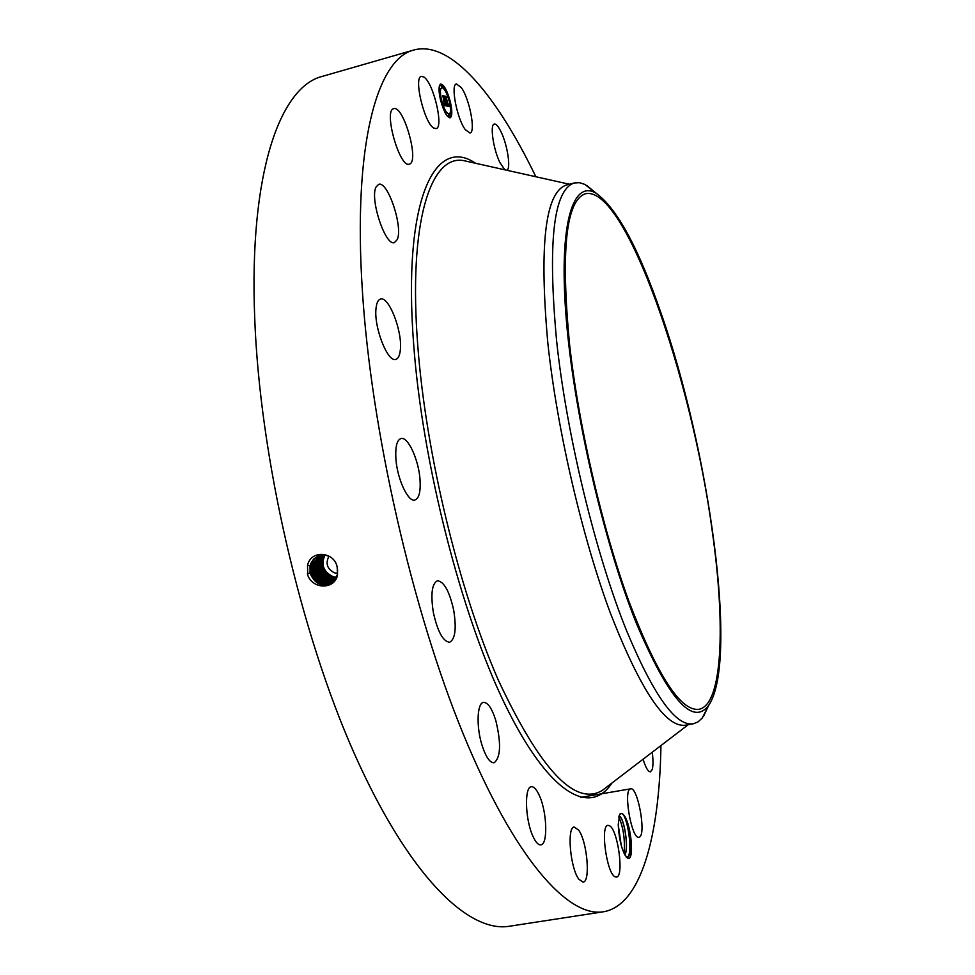 <?xml version="1.0" encoding="UTF-8"?>
<svg xmlns="http://www.w3.org/2000/svg" width="975" height="975" viewBox="0 0 975 975"><rect width="100%" height="100%" fill="white"/><g stroke="black" fill="none" stroke-linecap="round" stroke-linejoin="round"><path stroke-width="1.46" d="M569.619 344.809C560.625 250.538 565.927 200.18 585.536 193.733C625.328 185.043 692.092 378.775 712.311 531.619C725.632 625.292 722.707 704.876 698.917 709.312C680.696 711.494 657.443 675.699 629.131 601.953C602.562 529.315 578.809 426.916 569.619 344.809M635.895 622.16C668.46 699.124 692.737 726.826 708.727 705.266C738.697 661.403 709.349 450.365 660.94 312.89C638.576 248.162 616.968 208.297 596.139 193.282C573.068 179.266 558.699 222.958 566.061 316.57C573.3 409.817 603.257 540.54 635.895 622.16M596.651 193.586L584.866 184.409L579.442 182.678L574.36 182.947C553.459 189.674 547.548 242.324 556.615 340.897C566.536 434.667 595.908 555.397 626.84 631.312C653.872 695.894 676.028 726.716 693.298 723.791L698.027 721.902L702.219 718.063L709.069 704.779M337.606 573.312L334.535 572.849C327.149 569.022 325.284 563.489 328.928 556.286M693.298 723.791L685.34 725.217C665.535 727.691 640.538 690.288 610.35 613.031C582.026 536.847 557.018 429.146 547.828 342.993C539.017 244.493 545.244 191.831 566.536 184.994L574.36 182.947M336.546 577.261L333.011 576.639C323.517 571.898 320.812 564.757 324.882 555.214M324.431 555.177L322.384 559.711L322.396 566.609C323.883 571.874 327.076 575.408 331.975 577.224L336.265 577.883M323.834 555.141L321.36 560.247L321.372 567.17C322.847 572.447 326.052 575.981 330.964 577.797L335.985 578.419M323.907 555.141L321.482 560.186L321.482 567.097C322.969 572.374 326.162 575.92 331.073 577.736L336.009 578.358M660.94 745.582C659.502 835.283 641.367 905.446 603.403 911.783C568.218 917.816 514.605 858.865 463.381 734.333C412.291 610.179 371.109 429.926 362.395 290.94C352.682 143.398 377.496 58.524 413.888 50.005C451.011 39.841 496.909 95.928 535.848 176.743M627.473 857.988L627.4 857.939C622.257 852.211 619.198 841.12 618.235 824.655L619.686 814.125L622.111 813.479L623.927 815.283C631.373 823.936 634.713 862.973 627.473 857.988M461.37 87.64C469.609 98.938 475.971 132.454 469.962 133.027L465.258 129.614C456.982 118.804 450.352 84.338 456.446 83.935L461.37 87.64M504.892 169.833L499.992 162.752C493.338 149.492 489.682 124.386 494.313 124.057C496.165 123.764 498.42 126.384 501.089 131.917C507.561 145.08 511.168 169.297 506.744 170.247M652.251 752.225C653.287 760.268 653.238 766.118 652.092 769.775L650.386 771.822C648.082 771.81 645.657 767.605 643.098 759.22M630.191 788.994L630.654 788.836C637.638 786.447 646.376 833.735 639.539 837.037L638.93 837.281C631.861 839.78 623.122 791.249 630.191 788.994M609.509 825.715C617.87 829.506 624.341 876.976 616.419 877.061L615.103 876.805C606.694 873.722 600.052 825.069 607.998 825.35L609.509 825.715M578.687 830.164C587.194 841.486 590.74 882.058 583.074 882.131L578.882 879.267C570.192 868.201 566.658 826.739 574.287 827.032L578.687 830.164M539.492 795.819C547.036 812.285 548.06 844.606 540.832 844.874C538.285 845.13 535.641 842.217 532.874 836.123C525.111 819.5 524.233 786.74 531.363 786.74C533.995 786.496 536.713 789.518 539.492 795.819M495.848 720.671C501.296 743.486 500.711 757.526 494.118 762.779C489.816 762.877 485.721 756.844 481.857 744.693C476.129 726.229 477.165 702.804 483.515 702.402C487.902 702.366 492.022 708.447 495.848 720.671M453.741 610.472C456.592 628.668 455.215 639.259 449.621 642.257C443.04 641.55 437.617 631.605 433.339 612.422C430.548 594.128 431.913 583.562 437.446 580.747C444.1 581.551 449.536 591.459 453.741 610.472M420.042 479.883C420.737 491.753 419.031 498.469 414.899 500.017C408.074 502.454 396.983 478.433 395.862 458.311C395.265 446.587 396.971 440.005 400.993 438.555C407.989 436.252 418.836 460.078 420.042 479.883M400.372 349.513C399.847 355.327 398.324 358.617 395.801 359.373C387.745 362.822 373.693 327.015 376.021 308.441C376.594 302.896 378.093 299.764 380.518 299.057C388.757 295.888 402.407 330.952 400.372 349.513M397.227 239.594L394.485 242.568C385.527 246.76 369.525 198.851 376.058 186.981L378.641 184.348C387.758 180.558 403.309 227.163 397.227 239.594M409.549 164.032L409.305 164.117C399.677 168.456 383.199 110.102 393.717 108.688L393.729 108.688C403.443 104.776 419.567 161.509 409.549 164.032M433.717 128.03C424.32 123.106 413.315 77.062 421.395 76.355L424.003 77.11C433.558 83.058 444.015 127.774 436.081 128.615L433.717 128.03M450.328 101.827C452.376 111.053 452.315 116.378 450.133 117.804C446.891 117.292 443.686 111.369 440.529 100.047C438.482 90.773 438.543 85.447 440.724 84.033C444.015 84.618 447.208 90.541 450.328 101.827M323.31 555.128L320.409 560.747L320.409 567.682C321.896 572.971 325.089 576.518 330.013 578.333L335.717 578.882L329.94 578.37C325.016 576.554 321.823 573.008 320.336 567.73L319.276 568.011M603.403 911.783L509.364 926.25C468.5 933.136 408.927 876.062 354.632 754.297C300.458 632.872 259.764 455.849 254.719 318.252C248.844 172.209 280.288 86.568 322.457 76.33L413.888 50.005M337.204 567.499L337.204 567.474C335.022 551.813 310.903 549.205 307.539 565.39L307.698 575.079C313.085 590.094 335.266 589.205 337.496 574.909L337.204 567.499M626.364 857.049L628.899 856.148C633.116 851.114 629.35 822.327 623.927 815.283M449.889 117.841L451.352 113.161M451.352 111.857L450.048 102.765M449.841 101.863L446.343 91.504M445.575 89.883L440.493 84.13M323.273 555.128L320.324 560.808L320.336 567.73M330.537 557.066C326.162 554.726 321.799 554.519 317.46 556.445L313.913 558.907L310.928 563.172L310.05 565.695L310.062 573.068C315.047 584.598 322.628 587.669 332.804 582.27L337.338 574.823L337.618 569.827M618.979 816.038L619.734 816.38C624.171 818.756 628.997 847.299 624.938 855.014M618.967 816.063L619.661 816.392C624.146 818.927 628.887 847.129 624.902 854.953M441.736 87.628C444.332 88.079 446.855 92.747 449.304 101.644C450.925 108.907 450.877 113.1 449.146 114.233C446.587 113.819 444.076 109.151 441.59 100.23C439.969 92.942 440.018 88.737 441.736 87.628L440.066 89.846M439.969 90.675L440.81 99.109M441.309 101.181L444.6 110.114M445.343 111.442L449.146 114.233M448.878 115.013L448.39 116.123L449.451 117.061L448.878 115.013L449.451 117.061M444.697 110.09L445.27 112.137L444.697 110.09L444.112 110.638M441.492 84.801L441.005 85.898L442.065 86.848L441.492 84.801L442.065 86.848M439.03 89.98L440.018 90.651L439.445 88.591L440.018 90.651M449.597 102.875L449.536 100.718L450.109 102.741M450.352 112.088L451.425 113.137L450.864 111.101L451.425 113.137M445.673 89.858L446.245 91.894L445.673 89.858L445.124 90.638M319.3 568.291L319.288 561.356L322.737 555.141L319.325 561.32L319.337 568.267C320.824 573.568 324.029 577.115 328.953 578.931L335.412 579.369L328.916 578.955C323.992 577.139 320.787 573.58 319.3 568.291L318.155 568.596M317.472 556.445L313.341 559.516L310.952 563.16L310.087 565.683L310.087 573.056C314.669 584.098 321.957 587.377 331.963 582.892M440.761 100.084L441.346 101.168L440.761 100.084M311.232 572.459C315.559 583.135 322.615 586.499 332.426 582.562C322.64 586.487 315.583 583.111 311.269 572.447L311.257 565.134L312.11 562.648L315.059 558.419L318.545 555.982L315.035 558.431L312.463 561.868L311.232 565.147L311.232 572.459L310.038 572.788M446.708 105.995L446.477 103.813L447.574 105.519L445.234 96.683L446.209 96.866L448.037 105.556L448.378 104.032L449.243 106.36L446.708 105.995M447.878 105.763L447.159 105.349M446.465 105.507L446.245 103.411L446.465 105.507M446.83 104.642L444.819 96.025L446.014 96.44L444.99 96.245L447.428 105.117L446.599 104.703M446.513 105.958L444.283 105.58L444.1 103.411L445.648 105.227L444.795 101.766L445.417 104.8L444.393 104.032L445.319 104.581L444.612 101.729L444.247 102.863L443.491 99.755L444.649 101.144L443.223 96.403L444.283 96.598L446.513 105.958M445.185 101.242L444.551 101.168M444.015 105.093L443.844 102.899L444.015 105.093M444.027 102.57L443.247 99.377L444.027 102.57M443.869 100.401L442.76 95.635L444.112 96.074L442.93 95.855L443.869 100.401M318.179 568.876L318.179 561.893L322.152 555.177L318.203 561.88L318.216 568.852C321.141 577.285 326.759 580.966 335.047 579.893C326.747 580.99 321.128 577.31 318.179 568.876L316.997 569.193M621.173 845.227L618.235 824.947M621.246 845.459L618.235 824.704M448.683 106.287L448.427 105.605M445.916 105.861L445.587 105.239M445.234 101.839L445.429 101.205M443.722 97.378L443.357 96.647M444.649 101.144L443.844 101.217M445.648 105.227L444.454 105.154M312.402 571.862L312.39 564.598L319.105 555.787L312.427 564.586L312.427 571.85C316.497 582.148 323.322 585.585 332.914 582.173C323.31 585.609 316.485 582.173 312.402 571.862L311.208 572.191M317.033 569.473L317.033 562.429L321.518 555.25L317.058 562.417L317.058 569.449C320.202 578.248 326.064 581.892 334.657 580.405C326.052 581.917 320.19 578.273 317.033 569.473L315.851 569.79M313.572 571.265L313.56 564.062L319.702 555.604L313.56 564.05L313.597 571.24C317.423 581.185 324.017 584.695 333.365 581.77C324.005 584.707 317.411 581.21 313.572 571.265L312.366 571.582M334.23 580.893C325.37 582.843 319.252 579.235 315.888 570.058L315.876 562.965L320.897 555.348L315.9 562.953L315.912 570.046C319.276 579.211 325.382 582.818 334.242 580.881M314.73 570.655L314.718 563.513L320.288 555.47L314.718 563.513L314.754 570.643C318.362 580.222 324.712 583.781 333.816 581.344C324.699 583.806 318.337 580.247 314.73 570.655L313.536 570.984M618.772 816.904C623.378 827.422 625.158 839.597 624.11 853.43M622.221 813.54C627.327 817.05 632.531 848.274 628.205 856.903M688.265 724.693L602.136 790.53C574.97 806.544 540.357 769.738 498.31 680.099C459.054 590.509 425.917 453.923 417.812 346.149C408.05 222.154 430.621 154.391 463.612 160.607L569.412 184.238M611.873 783.083C590.143 816.428 548.888 794.491 505.099 704.62C461.419 615.249 422.431 463.478 413.717 345.028C402.431 199.936 434.801 135.257 475.568 163.276M322.396 566.609L321.433 566.877M322.384 559.711L321.64 559.577M321.36 560.247L320.58 560.125M321.372 567.17L320.361 567.438M320.324 560.808L319.508 560.674M310.062 573.068L307.381 573.8M310.05 565.695L307.564 565.293M319.288 561.356L318.398 561.21M311.232 565.147L310.269 564.988M318.179 561.893L317.241 561.746M312.39 564.598L311.439 564.44M317.033 562.429L316.095 562.283M313.56 564.062L312.609 563.903M315.876 562.977L314.937 562.819M314.718 563.513L313.779 563.355M315.888 570.058L314.693 570.387M703.499 716.369L708.727 705.266M586.731 185.408L596.139 193.282M626.06 856.879L627.4 857.939M580.393 797.428L630.654 788.836"/></g></svg>
